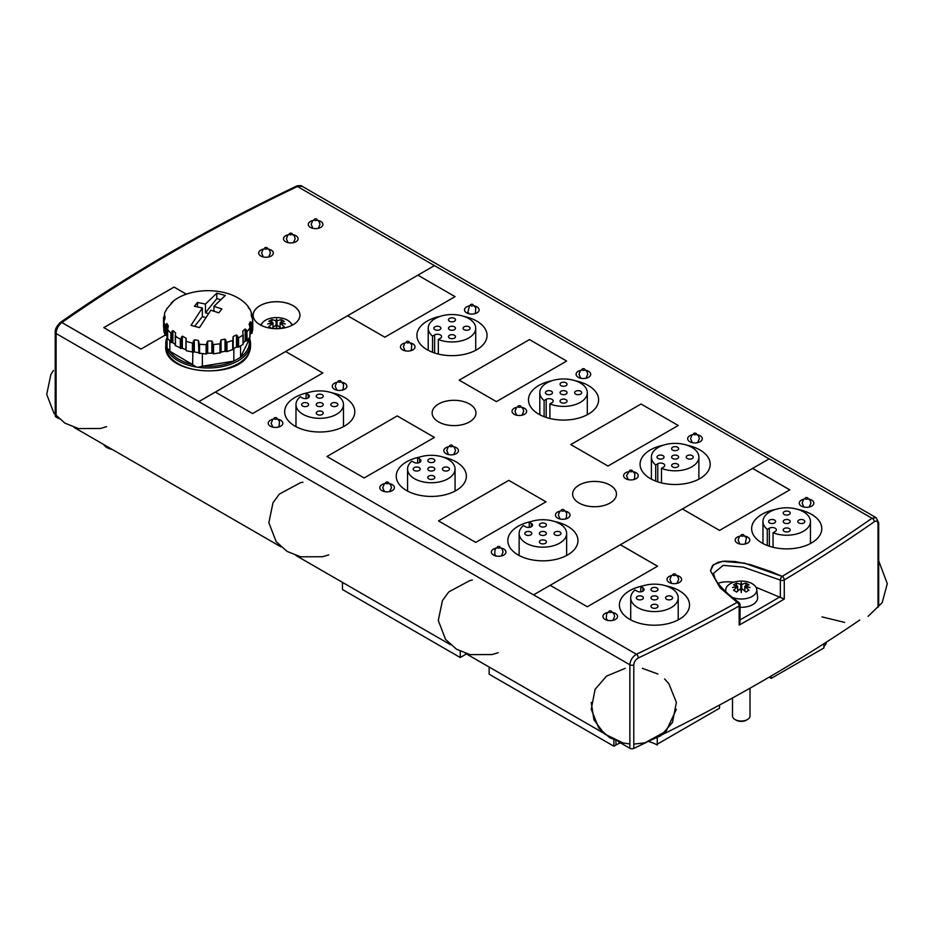<?xml version="1.0" encoding="UTF-8"?>
<svg xmlns="http://www.w3.org/2000/svg" width="934" height="934" viewBox="0 0 934 934"><rect width="100%" height="100%" fill="white"/><g stroke="black" fill="none" stroke-linecap="round" stroke-linejoin="round"><path stroke-width="1.4" d="M58.807 418.595L56.087 417.019A2.919 1.693 0 0 1 55.223 415.828L55.223 332.317A2.919 1.693 0 0 0 55.223 332.317A2.919 1.693 0 0 0 56.087 333.508C56.437 328.92 58.363 325.254 61.877 322.545A2.919 1.845 -125 0 0 60.208 322.534L60.208 322.534A2.919 1.845 -125 0 0 60.185 322.545C131.39 272.786 210.057 227.382 296.183 186.298A2.919 1.518 64.5 0 1 297.432 186.543M56.087 417.019L56.087 333.508L629.866 664.786A2.919 1.693 0 0 0 633.789 664.891C634.069 661.856 635.587 659.544 638.331 657.968A2.919 1.518 -115.5 0 0 636.463 654.279L533.594 594.83L636.463 654.279A1754.776 1013.11 0 0 0 737.124 602.395A1754.776 1013.11 180 0 1 636.463 654.232M618.331 741.631L629.866 748.297L629.866 664.786C630.275 660.221 632.481 656.719 636.463 654.279L61.877 322.545A1754.776 1013.11 180 0 1 297.432 186.496L769.102 458.863M710.541 570.347L712.595 565.514L718.269 562.233L724.457 561.147L734.801 561.497L750.457 564.65L770.772 571.503L782.167 576.395L744.281 563.132L722.554 561.334L713.413 564.731L710.529 570.849L719.927 587.626L737.124 602.348A1754.776 1013.11 180 0 1 636.463 654.279M643.152 585.816A35.072 20.244 0 0 0 619.405 604.975A35.072 20.244 180 0 1 642.744 585.945A35.072 20.244 0 0 0 619.405 604.999A35.072 20.244 0 0 0 629.668 619.289A35.072 20.244 0 0 0 667.892 623.679A35.072 20.244 0 0 0 689.537 604.975A35.072 20.244 0 0 0 665.79 585.816M666.187 585.945A35.072 20.244 180 0 1 689.537 604.999A35.072 20.244 0 0 0 666.187 585.945M554.609 521.522A35.072 20.244 180 0 1 577.959 540.599A35.072 20.244 180 0 1 556.302 559.303A35.072 20.244 180 0 1 518.09 554.924A35.072 20.244 180 0 1 507.827 540.599A35.072 20.244 180 0 1 531.166 521.522M443.031 457.1A35.072 20.244 180 0 1 466.37 476.188A35.072 20.244 180 0 1 444.724 494.892A35.072 20.244 180 0 1 406.512 490.502A35.072 20.244 180 0 1 396.238 476.188A35.072 20.244 180 0 1 419.588 457.1M331.453 392.677A35.072 20.244 180 0 1 354.792 411.766A35.072 20.244 180 0 1 333.146 430.469A35.072 20.244 180 0 1 294.934 426.079A35.072 20.244 180 0 1 284.66 411.766A35.072 20.244 180 0 1 308.01 392.677M463.696 316.334A35.072 20.244 180 0 1 487.034 335.411A35.072 20.244 180 0 1 465.389 354.114A35.072 20.244 180 0 1 427.177 349.725A35.072 20.244 180 0 1 416.903 335.411A35.072 20.244 180 0 1 440.253 316.334M575.274 380.757A35.072 20.244 180 0 1 598.612 399.834A35.072 20.244 180 0 1 576.967 418.537A35.072 20.244 180 0 1 538.755 414.147A35.072 20.244 180 0 1 528.481 399.834A35.072 20.244 180 0 1 551.831 380.757M686.852 445.168A35.072 20.244 180 0 1 710.202 464.256A35.072 20.244 180 0 1 688.556 482.96A35.072 20.244 180 0 1 650.333 478.57A35.072 20.244 180 0 1 640.07 464.256A35.072 20.244 180 0 1 663.409 445.168M775.395 509.462A35.072 20.244 0 0 0 751.648 528.621A35.072 20.244 180 0 1 774.986 509.59A35.072 20.244 0 0 0 751.648 528.644A35.072 20.244 0 0 0 761.911 542.946A35.072 20.244 0 0 0 800.134 547.336A35.072 20.244 0 0 0 821.78 528.621A35.072 20.244 0 0 0 798.033 509.462M798.43 509.59A35.072 20.244 180 0 1 821.78 528.644A35.072 20.244 0 0 0 798.43 509.59M533.594 594.83L550.126 585.291L587.311 606.761L657.571 566.202L620.374 544.732L550.161 585.314L620.374 544.779L657.524 566.226L620.374 544.732L657.524 566.226M438.536 520.915L508.796 480.356L545.993 501.827L475.733 542.397L438.536 520.915L508.796 480.356L545.993 501.827L475.733 542.397L438.536 520.915M326.958 456.504L397.219 415.934L434.403 437.416L364.155 477.974L326.958 456.504L397.219 415.934L434.403 437.416L364.155 477.974L326.958 456.504M215.38 392.082L285.641 351.523L322.825 372.993L252.577 413.552L215.38 392.082L285.641 351.523L322.825 372.993L252.577 413.552L215.38 392.082M103.837 327.636L174.051 287.1L103.837 327.636L174.051 287.1L186.391 294.222M347.623 315.727L417.883 275.168L455.068 296.638L384.82 337.197L347.623 315.727L417.883 275.168L455.068 296.638L384.82 337.197L347.623 315.727M459.201 380.15L529.461 339.591L566.646 361.061L496.398 401.62L459.201 380.15L529.461 339.591L566.646 361.061L496.398 401.62L459.201 380.15M570.779 444.572L641.039 404.013L678.236 425.484L607.976 466.043L570.779 444.572L641.039 404.013L678.236 425.484L607.976 466.043L570.779 444.572M620.374 544.732L682.369 508.937L719.554 530.419L789.814 489.86L752.617 468.378L682.404 508.972L752.617 468.424L789.767 489.883L752.617 468.378L789.767 489.883M610.042 503.029A21.914 12.656 180 0 1 586.155 505.773A21.914 12.656 180 0 1 572.635 494.074A21.914 12.656 180 0 1 594.549 481.419A21.914 12.656 180 0 1 616.463 494.074A21.914 12.656 180 0 1 610.042 503.029M469.533 421.899A21.914 12.656 180 0 1 445.646 424.643A21.914 12.656 180 0 1 432.127 412.956A21.914 12.656 180 0 1 454.041 400.301A21.914 12.656 180 0 1 475.955 412.956A21.914 12.656 180 0 1 469.533 421.899M253.161 315.225A23.373 13.496 180 0 1 276.546 301.752A23.373 13.496 180 0 1 299.919 315.225A23.373 13.496 0 0 0 276.546 301.752A23.373 13.496 0 0 0 253.161 315.225A23.373 13.496 0 0 0 260.014 324.752A23.373 13.496 0 0 0 285.489 327.671A23.373 13.496 0 0 0 299.919 315.202A23.373 13.496 0 0 0 276.546 301.705A23.373 13.496 0 0 0 253.161 315.202M739.938 536.128A7.309 4.215 0 0 0 735.186 540.074A7.309 4.215 180 0 1 739.868 536.186A7.309 4.215 0 0 0 736.296 537.891A7.309 4.215 0 0 0 735.186 540.097A7.309 4.215 0 0 0 737.323 543.063A7.309 4.215 0 0 0 745.285 543.973A7.309 4.215 0 0 0 749.804 540.074A7.309 4.215 0 0 0 745.122 536.186A7.309 4.215 180 0 1 749.804 540.097A7.309 4.215 0 0 0 745.04 536.128M625.745 478.687A7.309 4.215 180 0 1 623.608 475.71A7.309 4.215 180 0 1 628.29 471.775A7.309 4.215 0 0 0 623.608 475.71A7.309 4.215 0 0 0 628.547 479.691A7.309 4.215 0 0 0 636.684 478.29A7.309 4.215 0 0 0 638.214 475.71A7.309 4.215 180 0 1 633.707 479.597A7.309 4.215 180 0 1 625.745 478.687M633.544 471.775A7.309 4.215 180 0 1 638.214 475.71A7.309 4.215 0 0 0 633.544 471.775M514.167 414.264A7.309 4.215 180 0 1 512.03 411.287A7.309 4.215 180 0 1 516.7 407.352A7.309 4.215 0 0 0 513.723 408.578A7.309 4.215 0 0 0 512.03 411.287A7.309 4.215 0 0 0 519.327 415.502A7.309 4.215 0 0 0 526.636 411.287A7.309 4.215 180 0 1 522.129 415.186A7.309 4.215 180 0 1 514.167 414.264M521.954 407.352A7.309 4.215 180 0 1 526.636 411.287A7.309 4.215 0 0 0 521.954 407.352M402.589 349.853A7.309 4.215 180 0 1 400.452 346.864A7.309 4.215 180 0 1 405.123 342.93A7.309 4.215 0 0 0 400.452 346.864A7.309 4.215 0 0 0 409.652 350.939A7.309 4.215 0 0 0 415.058 346.864A7.309 4.215 180 0 1 410.551 350.764A7.309 4.215 180 0 1 402.589 349.853M410.376 342.93A7.309 4.215 180 0 1 415.058 346.864A7.309 4.215 0 0 0 410.376 342.93M308.29 224.44A7.309 4.215 180 0 1 312.972 220.529A7.309 4.215 0 0 0 308.29 224.44A7.309 4.215 0 0 1 312.972 220.529M318.225 220.529A7.309 4.215 180 0 1 322.907 224.44A7.309 4.215 0 0 0 318.225 220.529A7.309 4.215 0 0 1 322.907 224.44M263.376 249.168A7.309 4.215 0 0 0 258.695 253.079A7.309 4.215 180 0 1 263.376 249.168A7.309 4.215 0 0 0 258.695 253.079A7.309 4.215 0 0 0 260.843 256.033A7.309 4.215 0 0 0 268.805 256.943A7.309 4.215 0 0 0 273.312 253.056A7.309 4.215 0 0 0 268.63 249.168A7.309 4.215 180 0 1 273.312 253.079A7.309 4.215 0 0 0 268.63 249.168M607.695 612.471A7.309 4.215 0 0 0 602.944 616.428A7.309 4.215 180 0 1 607.625 612.541A7.309 4.215 0 0 0 602.944 616.452A7.309 4.215 0 0 0 605.08 619.405A7.309 4.215 0 0 0 613.043 620.328A7.309 4.215 0 0 0 617.561 616.428A7.309 4.215 0 0 0 612.879 612.541A7.309 4.215 180 0 1 617.561 616.452A7.309 4.215 0 0 0 612.797 612.471M493.502 555.041A7.309 4.215 180 0 1 491.366 552.052A7.309 4.215 180 0 1 496.047 548.118A7.309 4.215 0 0 0 493.117 549.32A7.309 4.215 0 0 0 491.366 552.052A7.309 4.215 0 0 0 498.674 556.279A7.309 4.215 0 0 0 505.971 552.052A7.309 4.215 180 0 1 501.465 555.952A7.309 4.215 180 0 1 493.502 555.041M501.301 548.118A7.309 4.215 180 0 1 505.971 552.052A7.309 4.215 0 0 0 501.301 548.118M381.924 490.619A7.309 4.215 180 0 1 379.788 487.641A7.309 4.215 180 0 1 384.458 483.695A7.309 4.215 0 0 0 380.593 485.715A7.309 4.215 0 0 0 379.788 487.641A7.309 4.215 0 0 0 387.085 491.856A7.309 4.215 0 0 0 394.393 487.641A7.309 4.215 180 0 1 389.887 491.529A7.309 4.215 180 0 1 381.924 490.619M389.712 483.695A7.309 4.215 180 0 1 394.393 487.641A7.309 4.215 0 0 0 389.712 483.695M270.346 426.196A7.309 4.215 180 0 1 268.21 423.219A7.309 4.215 180 0 1 272.88 419.284A7.309 4.215 0 0 0 268.21 423.219A7.309 4.215 0 0 0 271.677 426.803A7.309 4.215 0 0 0 279.068 426.896A7.309 4.215 0 0 0 282.815 423.219A7.309 4.215 180 0 1 278.309 427.107A7.309 4.215 180 0 1 270.346 426.196M278.134 419.284A7.309 4.215 180 0 1 282.815 423.219A7.309 4.215 0 0 0 278.134 419.284M466.638 312.867A7.309 4.215 180 0 1 464.502 309.89A7.309 4.215 180 0 1 469.183 305.943A7.309 4.215 0 0 0 464.502 309.89A7.309 4.215 0 0 0 469.358 313.859A7.309 4.215 0 0 0 477.461 312.551A7.309 4.215 0 0 0 479.119 309.89A7.309 4.215 180 0 1 474.6 313.777A7.309 4.215 180 0 1 466.638 312.867M474.437 305.943A7.309 4.215 180 0 1 479.119 309.89A7.309 4.215 0 0 0 474.437 305.943M578.228 377.289A7.309 4.215 180 0 1 576.08 374.3A7.309 4.215 180 0 1 580.761 370.366A7.309 4.215 0 0 0 576.08 374.3A7.309 4.215 0 0 0 578.228 377.289A7.309 4.215 0 0 0 586.178 378.2A7.309 4.215 0 0 0 590.697 374.3A7.309 4.215 180 0 1 586.178 378.2A7.309 4.215 180 0 1 578.228 377.289M586.015 370.366A7.309 4.215 180 0 1 590.697 374.3A7.309 4.215 0 0 0 586.015 370.366M689.806 441.712A7.309 4.215 180 0 1 687.658 438.723A7.309 4.215 180 0 1 692.339 434.789A7.309 4.215 0 0 0 687.658 438.723A7.309 4.215 0 0 0 689.806 441.712A7.309 4.215 0 0 0 697.768 442.623A7.309 4.215 0 0 0 702.275 438.723A7.309 4.215 180 0 1 697.768 442.623A7.309 4.215 180 0 1 689.806 441.712M697.593 434.789A7.309 4.215 180 0 1 702.275 438.723A7.309 4.215 0 0 0 697.593 434.789M799.247 503.122A7.309 4.215 180 0 1 803.917 499.211A7.309 4.215 0 0 0 799.247 503.122A7.309 4.215 0 0 1 803.917 499.211M809.171 499.211A7.309 4.215 180 0 1 813.853 503.122A7.309 4.215 0 0 0 809.171 499.211A7.309 4.215 0 0 1 813.853 503.122M288.174 234.843A7.309 4.215 0 0 0 283.492 238.754A7.309 4.215 180 0 1 288.174 234.843A7.309 4.215 0 0 0 283.492 238.754A7.309 4.215 0 0 0 285.641 241.719A7.309 4.215 0 0 0 293.591 242.63A7.309 4.215 0 0 0 298.109 238.73A7.309 4.215 0 0 0 293.428 234.843A7.309 4.215 180 0 1 298.109 238.754A7.309 4.215 0 0 0 293.428 234.843M334.395 389.221A7.309 4.215 180 0 1 332.259 386.232A7.309 4.215 180 0 1 336.941 382.298A7.309 4.215 0 0 0 332.259 386.232A7.309 4.215 0 0 0 336.147 389.957A7.309 4.215 0 0 0 343.665 389.723A7.309 4.215 0 0 0 346.876 386.232A7.309 4.215 180 0 1 342.358 390.132A7.309 4.215 180 0 1 334.395 389.221M342.194 382.298A7.309 4.215 180 0 1 346.876 386.232A7.309 4.215 0 0 0 342.194 382.298M445.985 453.632A7.309 4.215 180 0 1 443.837 450.655A7.309 4.215 180 0 1 448.518 446.721A7.309 4.215 0 0 0 443.837 450.655A7.309 4.215 0 0 0 449.301 454.73A7.309 4.215 0 0 0 458.454 450.655A7.309 4.215 180 0 1 453.936 454.554A7.309 4.215 180 0 1 445.985 453.632M453.772 446.721A7.309 4.215 180 0 1 458.454 450.655A7.309 4.215 0 0 0 453.772 446.721M557.563 518.055A7.309 4.215 180 0 1 555.415 515.078A7.309 4.215 180 0 1 560.096 511.143A7.309 4.215 0 0 0 555.415 515.078A7.309 4.215 0 0 0 564.603 519.152A7.309 4.215 0 0 0 570.032 515.078A7.309 4.215 180 0 1 565.525 518.965A7.309 4.215 180 0 1 557.563 518.055M565.35 511.143A7.309 4.215 180 0 1 570.032 515.078A7.309 4.215 0 0 0 565.35 511.143M667.004 579.465A7.309 4.215 180 0 1 671.674 575.554A7.309 4.215 0 0 0 667.004 579.465A7.309 4.215 0 0 1 671.674 575.554M676.928 575.554A7.309 4.215 180 0 1 681.61 579.465A7.309 4.215 0 0 0 676.928 575.554A7.309 4.215 0 0 1 681.61 579.465M629.866 748.297A2.919 1.693 0 0 0 633.789 748.403A1757.695 1014.791 0 0 0 645.884 742.623M662.486 734.521A1757.695 1014.791 0 0 0 859.759 620.048M878.018 607.404L878.018 523.892C877.785 521.149 876.547 520.425 874.282 521.744A2.919 1.845 55 0 0 872.029 518.277A1754.776 1013.11 180 0 1 782.167 576.348L744.258 563.074L722.519 561.287L713.401 564.708L710.529 570.826M297.479 186.52L302.102 186.275L876.127 517.681L872.029 518.23A1754.776 1013.11 180 0 1 782.167 576.395L782.167 576.348M874.282 521.744A1757.695 1014.791 0 0 1 784.268 579.956A2.919 1.716 -120.9 0 0 782.167 576.395A2.919 1.483 114.7 0 0 780.345 580.107A2.919 1.693 -0 0 0 784.268 579.956L784.268 599.044L756.015 587.276M638.331 657.968A1757.695 1014.791 0 0 0 739.156 606.003A2.919 1.693 0 0 0 740.055 604.788L740.055 622.161L739.156 625.079A1757.695 1014.791 0 0 0 784.268 599.044M733.809 582.197C726.885 581.427 721.643 581.835 718.071 583.4M73.856 427.282L280.936 546.834M295.985 555.532L450.375 644.658M465.424 653.345L603.282 732.945M103.674 444.502A13.146 7.589 0 0 0 112.197 449.417M823.905 646.503A16.076 9.282 0 0 0 826.508 642.032M460.24 651.255L460.24 657.513L342.463 589.517L342.463 582.361M613.871 739.88L613.871 746.219L489.159 674.22L489.159 667.063M649.083 741.701A29.223 16.87 0 0 1 657.267 745.028L657.267 738.07M719.554 705.018L719.554 708.217L657.267 744.176M823.905 643.701L823.905 647.974L771.215 678.388L769.126 677.185M771.215 678.388L771.215 675.971M620.491 742.88A29.223 16.87 0 0 0 615.938 745.028L613.871 746.219M466.44 653.94L460.24 657.513M293.031 324.775A23.373 13.496 0 0 0 291.396 323.911M261.695 323.911A23.373 13.496 0 0 0 260.049 324.775M773.06 532.73L775.138 531.539A4.086 2.358 0 0 0 776.341 529.87A4.086 2.358 0 0 0 773.807 527.687A4.086 2.358 0 0 0 769.359 528.2L767.281 529.391A23.747 13.706 180 0 1 762.961 521.511A23.747 13.706 180 0 1 786.708 507.804A23.747 13.706 180 0 1 810.455 521.511A23.747 13.706 180 0 1 797.659 533.676A23.747 13.706 180 0 1 773.06 532.73L773.06 547.277M767.281 545.479L767.281 529.391M784.221 514.517A3.502 2.02 0 0 0 788.051 514.949A3.502 2.02 0 0 0 790.211 513.081A3.502 2.02 0 0 0 786.708 511.061A3.502 2.02 0 0 0 783.194 513.081A3.502 2.02 0 0 0 784.221 514.517M798.839 522.947A3.502 2.02 0 0 0 802.668 523.39A3.502 2.02 0 0 0 804.828 521.511A3.502 2.02 0 0 0 801.325 519.491A3.502 2.02 0 0 0 797.811 521.511A3.502 2.02 0 0 0 798.839 522.947M784.233 531.388A3.502 2.02 0 0 0 788.051 531.82A3.502 2.02 0 0 0 790.211 529.952A3.502 2.02 0 0 0 786.708 527.932A3.502 2.02 0 0 0 783.206 529.952A3.502 2.02 0 0 0 784.233 531.388M784.233 522.947A3.502 2.02 0 0 0 788.051 523.39A3.502 2.02 0 0 0 790.222 521.511A3.502 2.02 0 0 0 786.708 519.491A3.502 2.02 0 0 0 783.206 521.511A3.502 2.02 0 0 0 784.233 522.947M769.616 522.947A3.502 2.02 0 0 0 773.445 523.379A3.502 2.02 0 0 0 775.605 521.511A3.502 2.02 0 0 0 772.103 519.491A3.502 2.02 0 0 0 768.589 521.511A3.502 2.02 0 0 0 769.616 522.947M635.038 589.984L637.116 591.187A4.086 2.358 0 0 0 641.565 591.701A4.086 2.358 0 0 0 644.098 589.517A4.086 2.358 0 0 0 642.896 587.848L640.817 586.645A23.747 13.706 180 0 1 665.417 585.7A23.747 13.706 180 0 1 678.212 597.865A23.747 13.706 180 0 1 654.465 611.572A23.747 13.706 180 0 1 630.719 597.865A23.747 13.706 180 0 1 635.038 589.984M640.817 591.829L640.817 586.645M666.596 596.429A3.502 2.02 0 0 0 665.568 597.865A3.502 2.02 0 0 0 669.083 599.885A3.502 2.02 0 0 0 672.585 597.865A3.502 2.02 0 0 0 670.425 595.997A3.502 2.02 0 0 0 666.596 596.429M651.99 604.87A3.502 2.02 0 0 0 650.963 606.306A3.502 2.02 0 0 0 654.465 608.326A3.502 2.02 0 0 0 657.98 606.306A3.502 2.02 0 0 0 655.808 604.426A3.502 2.02 0 0 0 651.99 604.87M637.373 596.429A3.502 2.02 0 0 0 636.346 597.865A3.502 2.02 0 0 0 639.86 599.885A3.502 2.02 0 0 0 643.363 597.865A3.502 2.02 0 0 0 641.203 595.997A3.502 2.02 0 0 0 637.373 596.429M651.99 596.429A3.502 2.02 0 0 0 650.963 597.865A3.502 2.02 0 0 0 654.465 599.885A3.502 2.02 0 0 0 657.98 597.865A3.502 2.02 0 0 0 655.808 595.997A3.502 2.02 0 0 0 651.99 596.429M651.99 588A3.502 2.02 0 0 0 650.963 589.436A3.502 2.02 0 0 0 654.477 591.456A3.502 2.02 0 0 0 657.98 589.436A3.502 2.02 0 0 0 655.82 587.556A3.502 2.02 0 0 0 651.99 588M661.482 468.319L663.56 467.117A4.086 2.358 0 0 0 664.763 465.447A4.086 2.358 0 0 0 662.229 463.264A4.086 2.358 0 0 0 657.769 463.778L655.703 464.98A23.747 13.706 180 0 1 651.383 457.1A23.747 13.706 180 0 1 675.13 443.381A23.747 13.706 180 0 1 698.877 457.1A23.747 13.706 180 0 1 686.081 469.265A23.747 13.706 180 0 1 661.482 468.319L661.482 482.901M655.703 481.103L655.703 464.98M672.643 450.095A3.502 2.02 0 0 0 676.473 450.527A3.502 2.02 0 0 0 678.633 448.659A3.502 2.02 0 0 0 675.13 446.639A3.502 2.02 0 0 0 671.616 448.659A3.502 2.02 0 0 0 672.643 450.095M687.261 458.524A3.502 2.02 0 0 0 691.09 458.968A3.502 2.02 0 0 0 693.25 457.1A3.502 2.02 0 0 0 689.747 455.068A3.502 2.02 0 0 0 686.233 457.1A3.502 2.02 0 0 0 687.261 458.524M672.655 466.965A3.502 2.02 0 0 0 676.473 467.397A3.502 2.02 0 0 0 678.633 465.529A3.502 2.02 0 0 0 675.13 463.509A3.502 2.02 0 0 0 671.628 465.529A3.502 2.02 0 0 0 672.655 466.965M672.655 458.524A3.502 2.02 0 0 0 676.473 458.968A3.502 2.02 0 0 0 678.633 457.1A3.502 2.02 0 0 0 675.13 455.068A3.502 2.02 0 0 0 671.628 457.1A3.502 2.02 0 0 0 672.655 458.524M658.038 458.524A3.502 2.02 0 0 0 661.867 458.968A3.502 2.02 0 0 0 664.027 457.088A3.502 2.02 0 0 0 660.525 455.068A3.502 2.02 0 0 0 657.011 457.088A3.502 2.02 0 0 0 658.038 458.524M523.46 525.562L525.527 526.764A4.086 2.358 0 0 0 529.987 527.278A4.086 2.358 0 0 0 532.52 525.095A4.086 2.358 0 0 0 531.318 523.425L529.239 522.223A23.747 13.706 180 0 1 553.839 521.277A23.747 13.706 180 0 1 566.634 533.442A23.747 13.706 180 0 1 542.888 547.161A23.747 13.706 180 0 1 519.141 533.442A23.747 13.706 180 0 1 523.46 525.562M529.239 527.406L529.239 522.223M555.018 532.006A3.502 2.02 0 0 0 553.99 533.442A3.502 2.02 0 0 0 557.505 535.462A3.502 2.02 0 0 0 561.007 533.442A3.502 2.02 0 0 0 558.847 531.574A3.502 2.02 0 0 0 555.018 532.006M540.412 540.447A3.502 2.02 0 0 0 539.385 541.883A3.502 2.02 0 0 0 542.888 543.903A3.502 2.02 0 0 0 546.402 541.883A3.502 2.02 0 0 0 544.23 540.015A3.502 2.02 0 0 0 540.412 540.447M525.795 532.018A3.502 2.02 0 0 0 524.768 533.442A3.502 2.02 0 0 0 528.282 535.474A3.502 2.02 0 0 0 531.785 533.442A3.502 2.02 0 0 0 529.625 531.574A3.502 2.02 0 0 0 525.795 532.018M540.412 532.018A3.502 2.02 0 0 0 539.385 533.442A3.502 2.02 0 0 0 542.888 535.474A3.502 2.02 0 0 0 546.39 533.442A3.502 2.02 0 0 0 544.23 531.574A3.502 2.02 0 0 0 540.412 532.018M540.412 523.577A3.502 2.02 0 0 0 539.385 525.013A3.502 2.02 0 0 0 542.899 527.033A3.502 2.02 0 0 0 546.402 525.013A3.502 2.02 0 0 0 544.242 523.145A3.502 2.02 0 0 0 540.412 523.577M549.904 403.897L551.982 402.694A4.086 2.358 0 0 0 553.173 401.025A4.086 2.358 0 0 0 550.651 398.841A4.086 2.358 0 0 0 546.192 399.355L544.113 400.558A23.747 13.706 180 0 1 539.805 392.677A23.747 13.706 180 0 1 563.552 378.971A23.747 13.706 180 0 1 587.299 392.677A23.747 13.706 180 0 1 574.503 404.842A23.747 13.706 180 0 1 549.904 403.897L549.904 418.479M544.113 416.681L544.113 400.558M561.065 385.672A3.502 2.02 0 0 0 564.883 386.116A3.502 2.02 0 0 0 567.055 384.236A3.502 2.02 0 0 0 563.541 382.216A3.502 2.02 0 0 0 560.038 384.236A3.502 2.02 0 0 0 561.065 385.672M575.683 394.101A3.502 2.02 0 0 0 579.5 394.545A3.502 2.02 0 0 0 581.672 392.677A3.502 2.02 0 0 0 578.158 390.646A3.502 2.02 0 0 0 574.655 392.677A3.502 2.02 0 0 0 575.683 394.101M561.065 402.542A3.502 2.02 0 0 0 564.895 402.986A3.502 2.02 0 0 0 567.055 401.106A3.502 2.02 0 0 0 563.552 399.087A3.502 2.02 0 0 0 560.038 401.106A3.502 2.02 0 0 0 561.065 402.542M561.077 394.101A3.502 2.02 0 0 0 564.895 394.545A3.502 2.02 0 0 0 567.055 392.677A3.502 2.02 0 0 0 563.552 390.646A3.502 2.02 0 0 0 560.05 392.677A3.502 2.02 0 0 0 561.077 394.101M546.46 394.101A3.502 2.02 0 0 0 550.278 394.545A3.502 2.02 0 0 0 552.449 392.677A3.502 2.02 0 0 0 548.935 390.646A3.502 2.02 0 0 0 545.433 392.677A3.502 2.02 0 0 0 546.46 394.101M411.871 461.151L413.949 462.342A4.086 2.358 0 0 0 418.409 462.855A4.086 2.358 0 0 0 420.93 460.672A4.086 2.358 0 0 0 419.74 459.003L417.661 457.812A23.747 13.706 180 0 1 442.261 456.866A23.747 13.706 180 0 1 455.056 469.02A23.747 13.706 180 0 1 431.31 482.738A23.747 13.706 180 0 1 407.563 469.02A23.747 13.706 180 0 1 411.871 461.151M417.661 462.984L417.661 457.812M443.44 467.595A3.502 2.02 0 0 0 442.412 469.02A3.502 2.02 0 0 0 445.915 471.051A3.502 2.02 0 0 0 449.429 469.02A3.502 2.02 0 0 0 447.258 467.152A3.502 2.02 0 0 0 443.44 467.595M428.834 476.025A3.502 2.02 0 0 0 427.807 477.461A3.502 2.02 0 0 0 431.31 479.481A3.502 2.02 0 0 0 434.812 477.461A3.502 2.02 0 0 0 432.652 475.593A3.502 2.02 0 0 0 428.834 476.025M414.217 467.595A3.502 2.02 0 0 0 413.19 469.02A3.502 2.02 0 0 0 416.692 471.051A3.502 2.02 0 0 0 420.207 469.02A3.502 2.02 0 0 0 418.035 467.152A3.502 2.02 0 0 0 414.217 467.595M428.834 467.595A3.502 2.02 0 0 0 427.807 469.02A3.502 2.02 0 0 0 431.31 471.051A3.502 2.02 0 0 0 434.812 469.02A3.502 2.02 0 0 0 432.652 467.152A3.502 2.02 0 0 0 428.834 467.595M428.834 459.154A3.502 2.02 0 0 0 427.807 460.59A3.502 2.02 0 0 0 431.31 462.61A3.502 2.02 0 0 0 434.824 460.59A3.502 2.02 0 0 0 432.652 458.722A3.502 2.02 0 0 0 428.834 459.154M438.326 339.474L440.404 338.271A4.086 2.358 0 0 0 441.595 336.602A4.086 2.358 0 0 0 439.073 334.43A4.086 2.358 0 0 0 434.614 334.932L432.535 336.135A23.747 13.706 180 0 1 428.227 328.254A23.747 13.706 180 0 1 451.974 314.548A23.747 13.706 180 0 1 475.721 328.254A23.747 13.706 180 0 1 462.925 340.42A23.747 13.706 180 0 1 438.326 339.474L438.326 354.068M432.535 352.27L432.535 336.135M449.488 321.249A3.502 2.02 0 0 0 453.305 321.693A3.502 2.02 0 0 0 455.477 319.825A3.502 2.02 0 0 0 451.963 317.793A3.502 2.02 0 0 0 448.46 319.825A3.502 2.02 0 0 0 449.488 321.249M464.105 329.69A3.502 2.02 0 0 0 467.922 330.122A3.502 2.02 0 0 0 470.094 328.254A3.502 2.02 0 0 0 466.58 326.235A3.502 2.02 0 0 0 463.077 328.254A3.502 2.02 0 0 0 464.105 329.69M449.488 338.12A3.502 2.02 0 0 0 453.317 338.563A3.502 2.02 0 0 0 455.477 336.695A3.502 2.02 0 0 0 451.974 334.664A3.502 2.02 0 0 0 448.46 336.695A3.502 2.02 0 0 0 449.488 338.12M449.488 329.69A3.502 2.02 0 0 0 453.317 330.122A3.502 2.02 0 0 0 455.477 328.254A3.502 2.02 0 0 0 451.974 326.235A3.502 2.02 0 0 0 448.46 328.254A3.502 2.02 0 0 0 449.488 329.69M434.882 329.679A3.502 2.02 0 0 0 438.7 330.122A3.502 2.02 0 0 0 440.871 328.254A3.502 2.02 0 0 0 437.357 326.223A3.502 2.02 0 0 0 433.855 328.254A3.502 2.02 0 0 0 434.882 329.679M300.293 396.728L302.371 397.919A4.086 2.358 0 0 0 306.831 398.433A4.086 2.358 0 0 0 309.352 396.249A4.086 2.358 0 0 0 308.162 394.58L306.083 393.389A23.747 13.706 180 0 1 330.683 392.443A23.747 13.706 180 0 1 343.478 404.609A23.747 13.706 180 0 1 319.732 418.315A23.747 13.706 180 0 1 295.985 404.609A23.747 13.706 180 0 1 300.293 396.728M306.083 398.573L306.083 393.389M331.862 403.173A3.502 2.02 0 0 0 330.834 404.597A3.502 2.02 0 0 0 334.337 406.629A3.502 2.02 0 0 0 337.851 404.597A3.502 2.02 0 0 0 335.68 402.729A3.502 2.02 0 0 0 331.862 403.173M317.256 411.614A3.502 2.02 0 0 0 316.229 413.038A3.502 2.02 0 0 0 319.732 415.07A3.502 2.02 0 0 0 323.234 413.038A3.502 2.02 0 0 0 321.074 411.17A3.502 2.02 0 0 0 317.256 411.614M302.639 403.173A3.502 2.02 0 0 0 301.612 404.609A3.502 2.02 0 0 0 305.114 406.629A3.502 2.02 0 0 0 308.629 404.609A3.502 2.02 0 0 0 306.457 402.729A3.502 2.02 0 0 0 302.639 403.173M317.245 403.173A3.502 2.02 0 0 0 316.217 404.609A3.502 2.02 0 0 0 319.732 406.629A3.502 2.02 0 0 0 323.234 404.609A3.502 2.02 0 0 0 321.074 402.729A3.502 2.02 0 0 0 317.245 403.173M317.256 394.743A3.502 2.02 0 0 0 316.229 396.168A3.502 2.02 0 0 0 319.732 398.199A3.502 2.02 0 0 0 323.246 396.168A3.502 2.02 0 0 0 321.074 394.3A3.502 2.02 0 0 0 317.256 394.743M750.014 688.183L750.014 715.969A8.768 5.067 180 0 1 747.457 719.554L746.418 720.149L747.457 719.554A8.768 5.067 180 0 1 735.058 719.554A8.768 5.067 180 0 1 732.489 715.969L732.489 697.967M735.058 719.554L736.085 720.149A7.309 4.215 0 0 0 746.418 720.149M740.055 607.287A16.368 9.445 0 0 0 752.827 604.543A16.368 9.445 0 0 0 757.591 597.281L756.75 589.506A15.528 8.966 0 0 0 746.745 581.672A15.528 8.966 0 0 0 730.271 583.727A15.528 8.966 0 0 0 725.753 589.506A15.528 8.966 0 0 0 726.127 592.098M732.221 597.351A15.528 8.966 0 0 0 752.232 596.394A15.528 8.966 0 0 0 756.75 589.506M744.807 591.059L744.807 586.33A29.211 23.759 8.6 0 1 750.014 587.509A29.211 23.759 171.4 0 0 744.807 586.856A29.141 16.824 60 0 1 748.998 590.265A27.88 16.1 120 0 0 747.457 591.094A27.88 16.1 120 0 0 745.904 592.051A29.141 16.824 -120 0 0 741.713 588.642A29.211 2.078 92.9 0 0 741.257 592.576A29.211 2.078 -92.9 0 0 740.802 588.642A29.141 16.824 120 0 0 736.599 592.051A27.88 16.1 -120 0 0 733.505 590.265A29.141 16.824 -60 0 1 737.697 586.856A29.211 23.759 -171.4 0 0 732.489 587.509A29.211 23.759 -8.6 0 1 737.697 586.33A29.141 16.824 -120 0 0 733.505 584.894A27.88 16.1 -60 0 1 735.058 583.937A27.88 16.1 -60 0 1 736.599 583.108A29.141 16.824 60 0 1 740.802 584.544A29.211 2.078 -87.1 0 1 741.257 582.454A29.211 2.078 87.1 0 1 741.713 584.544L741.713 588.642M737.697 591.059L737.697 586.33M740.802 588.642L740.802 584.544M740.825 588.91L741.257 582.454M741.643 589.167L740.86 589.167M741.257 586.12L741.678 588.91M741.713 584.544A29.141 16.824 -60 0 1 745.904 583.108A27.88 16.1 60 0 1 748.998 584.894A29.141 16.824 120 0 0 744.807 586.33M736.599 583.108L736.599 585.851M737.697 589.261L738.479 590.405M741.257 589.401L741.257 592.576M744.807 589.272L744.036 590.405M745.904 583.108L745.904 585.851M291.933 325.359A15.528 8.966 0 0 0 281.531 318.05A15.528 8.966 0 0 0 265.56 320.199A15.528 8.966 0 0 0 261.146 325.359M280.095 327.542L280.095 322.802A29.211 23.759 8.6 0 1 285.314 323.981A29.211 23.759 171.4 0 0 280.095 323.327A29.141 16.824 60 0 1 284.286 326.737A27.88 16.1 120 0 0 282.745 327.565A27.88 16.1 120 0 0 281.379 328.406M281.099 328.441A29.141 16.824 -120 0 0 277.001 325.125A29.211 2.078 92.9 0 0 276.581 328.698M276.931 325.651L276.546 328.698A29.211 2.078 -92.9 0 0 276.09 325.125A29.141 16.824 120 0 0 271.992 328.441M271.712 328.406A27.88 16.1 -120 0 0 268.794 326.737A29.141 16.824 -60 0 1 272.985 323.327A29.211 23.759 -171.4 0 0 267.778 323.981A29.211 23.759 -8.6 0 1 272.985 322.802A29.141 16.824 -120 0 0 268.794 321.378A27.88 16.1 -60 0 1 270.346 320.409A27.88 16.1 -60 0 1 271.899 319.58A29.141 16.824 60 0 1 276.09 321.016A29.211 2.078 -87.1 0 1 276.546 318.926A29.211 2.078 87.1 0 1 277.001 321.016L277.001 325.125M272.985 327.542L272.985 322.802M276.09 325.125L276.09 321.016M276.125 325.382L276.546 318.926M276.546 322.604L276.966 325.382M277.001 321.016A29.141 16.824 -60 0 1 281.192 319.58A27.88 16.1 60 0 1 284.286 321.378A29.141 16.824 120 0 0 280.095 322.802M271.899 319.58L271.899 322.335M272.985 325.733L273.767 326.877M280.095 325.744L279.324 326.877M281.192 319.58L281.192 322.335M805.517 498.966A1.459 0.841 180 0 1 806.17 497.553A1.459 0.841 180 0 1 807.957 498.593A1.459 0.841 180 0 1 805.517 498.966M741.257 534.913A1.459 0.841 180 0 1 743.779 534.96A1.459 0.841 180 0 1 742.448 536.198A1.459 0.841 180 0 1 741.257 534.913M673.274 575.321A1.459 0.841 180 0 1 673.928 573.908A1.459 0.841 180 0 1 675.714 574.935A1.459 0.841 180 0 1 673.274 575.321M610.801 612.482A1.459 0.841 180 0 1 608.805 611.583A1.459 0.841 180 0 1 611.151 611.034A1.459 0.841 180 0 1 610.801 612.482M693.939 434.543A1.459 0.841 180 0 1 694.592 433.142A1.459 0.841 180 0 1 696.379 434.17A1.459 0.841 180 0 1 693.939 434.543M632.061 471.448A1.459 0.841 180 0 1 629.563 471.25A1.459 0.841 180 0 1 631.115 470.094A1.459 0.841 180 0 1 632.061 471.448M563.097 511.12A1.459 0.841 180 0 1 561.311 510.081A1.459 0.841 180 0 1 563.762 509.707A1.459 0.841 180 0 1 563.097 511.12M497.565 546.74A1.459 0.841 180 0 1 500.052 546.997A1.459 0.841 180 0 1 498.406 548.118A1.459 0.841 180 0 1 497.565 546.74M582.361 370.133A1.459 0.841 180 0 1 583.014 368.72A1.459 0.841 180 0 1 584.801 369.747A1.459 0.841 180 0 1 582.361 370.133M518.207 405.975A1.459 0.841 180 0 1 520.705 406.22A1.459 0.841 180 0 1 519.082 407.341A1.459 0.841 180 0 1 518.207 405.975M450.772 446.697A1.459 0.841 180 0 1 450.106 445.284A1.459 0.841 180 0 1 452.558 445.658A1.459 0.841 180 0 1 450.772 446.697M385.789 482.481A1.459 0.841 180 0 1 388.322 482.411A1.459 0.841 180 0 1 387.166 483.707A1.459 0.841 180 0 1 385.789 482.481M472.943 305.651A1.459 0.841 180 0 1 470.444 305.406A1.459 0.841 180 0 1 472.044 304.274A1.459 0.841 180 0 1 472.943 305.651M408.135 342.906A1.459 0.841 180 0 1 406.337 341.879A1.459 0.841 180 0 1 408.788 341.494A1.459 0.841 180 0 1 408.135 342.906M340.385 382.158A1.459 0.841 180 0 1 338.108 381.527A1.459 0.841 180 0 1 340.198 380.698A1.459 0.841 180 0 1 340.385 382.158M274.748 419.168A1.459 0.841 180 0 1 274.818 417.696A1.459 0.841 180 0 1 276.966 418.467A1.459 0.841 180 0 1 274.748 419.168M314.56 220.296A1.459 0.841 180 0 1 315.213 218.883A1.459 0.841 180 0 1 317.011 219.91A1.459 0.841 180 0 1 314.56 220.296M289.762 234.609A1.459 0.841 180 0 1 290.427 233.196A1.459 0.841 180 0 1 292.214 234.224A1.459 0.841 180 0 1 289.762 234.609M264.976 248.923A1.459 0.841 180 0 1 265.63 247.51A1.459 0.841 180 0 1 267.416 248.549A1.459 0.841 180 0 1 264.976 248.923M198.849 401.62L434.403 265.63L198.849 401.573L61.877 322.499L198.849 401.573M186.45 294.21L174.051 287.053L103.802 327.612L140.999 349.082L165.131 335.154M298.109 238.73A7.309 4.215 0 0 0 293.358 234.784M288.244 234.784A7.309 4.215 0 0 0 283.492 238.73M273.312 253.056A7.309 4.215 0 0 0 268.56 249.098M263.458 249.098A7.309 4.215 0 0 0 258.695 253.056M313.042 220.471A7.309 4.215 0 0 0 308.29 224.417A7.309 4.215 0 0 0 310.427 227.406A7.309 4.215 0 0 0 318.389 228.316A7.309 4.215 0 0 0 322.907 224.417A7.309 4.215 0 0 0 318.144 220.471M749.804 540.097A7.309 4.215 0 0 0 745.122 536.186M739.868 536.186A7.309 4.215 0 0 0 735.186 540.097M617.561 616.452A7.309 4.215 0 0 0 612.879 612.541M607.625 612.541A7.309 4.215 0 0 0 602.944 616.452M803.999 499.141A7.309 4.215 0 0 0 799.247 503.099A7.309 4.215 0 0 0 801.384 506.076A7.309 4.215 0 0 0 809.346 506.999A7.309 4.215 0 0 0 813.853 503.099A7.309 4.215 0 0 0 809.101 499.141M671.756 575.496A7.309 4.215 0 0 0 667.004 579.442A7.309 4.215 0 0 0 669.141 582.431A7.309 4.215 0 0 0 677.103 583.341A7.309 4.215 0 0 0 681.61 579.442A7.309 4.215 0 0 0 676.858 575.496M782.167 576.395A1754.776 1013.11 0 0 0 872.029 518.277L769.149 458.839L752.617 468.378M213.944 311.162L213.944 306.34L221.895 308.956L218.801 312.82L210.839 310.205L199.502 327.612L191.015 325.347L202.363 307.928L194.4 306.294L197.494 302.441L197.494 306.877M205.608 317.513L202.363 316.638L202.363 307.928M197.494 302.441L205.457 304.075L205.457 312.785L208.34 313.555M205.457 304.075L216.805 293.194L225.281 295.459L213.944 306.34M220.237 299.557L216.805 298.635L205.457 312.785M202.363 316.638L194.669 326.235M216.805 293.194L216.805 298.635M167.174 308.127L166.369 309.644M166.789 308.815L173.444 301.203M166.31 310.135L166.719 308.944M248.175 306.539C243.739 300.958 237.399 296.767 229.145 293.953C205.982 286.469 181.301 292.832 171.482 302.861L171.097 303.235M247.989 306.399L248.724 308.348M250.429 310.053L247.977 306.375M251.818 317.315L251.293 314.116L252.367 315.552L250.265 309.796M252.308 318.144L251.398 316.439M251.398 316.404L251.234 313.952M250.265 321.845L251.771 324.145A44.54 25.72 180 0 0 252.203 322.72A44.54 25.72 0 0 0 252.495 321.331A44.54 25.72 180 0 0 252.659 319.883L252.063 317.712M249.086 324.273L250.277 321.751L250.277 333.893L251.083 333.566L251.083 322.265M246.156 329.714L246.856 331.675A44.54 25.72 180 0 0 248.035 330.402A44.54 25.72 0 0 0 249.063 329.118A44.54 25.72 180 0 0 249.985 327.776L249.226 324.016M246.202 340.992L246.132 329.667L246.202 340.992L247.171 340.782L246.856 331.675M242.852 332.165L242.852 331.01L245.198 328.99L246.354 330.262M242.933 332.422L243.027 343.77M243.225 344.062L243.214 334.816A44.54 25.72 180 0 1 241.626 335.925A44.54 25.72 0 0 1 239.956 336.952A44.54 25.72 180 0 1 238.158 337.956L237.47 335.82L237.47 347.121L236.489 347.109L236.489 334.967L237.575 336.147M236.489 347.109A43.244 24.973 -0 0 1 233.173 348.615L233.173 336.474L236.489 334.967M232.963 337.874L233.021 340.291A44.54 25.72 180 0 1 230.896 341.062A44.54 25.72 0 0 1 228.772 341.751A44.54 25.72 180 0 1 226.518 342.381L224.977 339.112M220.576 352.351L221.054 352.083A43.244 24.973 -0 0 0 225.012 351.254L226.962 351.628L233.08 349.409L232.998 338.015M221.054 352.083L221.054 339.941L220.599 341.657L221.054 339.941L225.012 339.1L225.012 351.254M211.656 341.05L213.08 344.518A44.54 25.72 180 0 0 215.567 344.319A44.54 25.72 0 0 0 217.961 344.039A44.54 25.72 180 0 0 220.377 343.689L220.552 341.272M198.93 342.299L198.93 353.134L206.11 353.998L207.663 353.227A43.244 24.973 -0 0 0 211.878 353.134L213.536 353.846L220.576 352.69L220.564 341.424M206.951 342.941L207.663 341.073L211.878 340.98L211.878 353.134M206.916 353.636L206.928 342.299L206.928 353.589M198.242 340.443L199.164 344.144A44.54 25.72 180 0 0 201.627 344.401A44.54 25.72 0 0 0 204.056 344.564A44.54 25.72 180 0 0 206.554 344.658L206.928 342.358M198.93 341.891L198.93 353.134M198.382 352.585A43.244 24.973 -0 0 1 194.319 351.92L194.319 339.766L198.382 340.431L198.93 352.9M186.123 338.937L186.123 341.307A44.54 25.72 180 0 0 188.329 341.984A44.54 25.72 0 0 0 190.548 342.58A44.54 25.72 180 0 0 192.871 343.117L194.505 339.859M186.123 338.89L186.123 341.307M186.029 349.736L185.843 349.643A43.244 24.973 -0 0 1 182.34 348.289L182.34 336.147L186.193 338.283M185.843 349.643L185.971 339.509M175.464 333.882L175.242 336.287A44.54 25.72 180 0 0 176.981 337.326A44.54 25.72 0 0 0 178.768 338.283A44.54 25.72 180 0 0 180.694 339.205L182.48 336.263M175.417 345.218L175.23 335.469L176.981 337.326M175.23 344.448A43.244 24.973 -0 0 1 172.872 342.708L172.872 330.554L175.662 332.959M165.867 324.437L166.871 323.561L168.318 325.849L167.571 329.562A44.54 25.72 180 0 0 168.669 330.869A44.54 25.72 0 0 0 169.86 332.095A44.54 25.72 180 0 0 171.202 333.321L172.895 330.566M165.96 324.238L166.03 335.411L165.96 324.238L165.318 326.024A44.54 25.72 180 0 1 164.699 324.623A44.54 25.72 0 0 1 164.232 323.234A44.54 25.72 180 0 1 163.882 321.81L165.003 318.179M165.061 318.261L164.898 315.832L164.898 318.798M163.987 316.754L164.898 315.832M164.186 320.152L164.186 316.357L164.256 319.977M164.232 316.287L164.769 312.54L166.042 310.403M171.202 333.321L169.86 332.095M168.669 330.869L167.571 329.562M165.318 326.024L164.699 324.623M164.232 323.234L163.882 321.81M163.637 318.039L163.719 316.976M252.659 319.883L252.495 321.331M252.203 322.72L251.771 324.145M249.985 327.776L249.063 329.118M248.035 330.402L247.171 331.488M243.027 335.049L241.626 335.925M239.956 336.952L238.158 337.956M233.021 340.291L230.896 341.062M228.772 341.751L226.518 342.381M220.377 343.689L217.961 344.039M215.567 344.319L213.08 344.518M206.554 344.658L204.056 344.564M201.627 344.401L199.164 344.144M192.871 343.117L190.548 342.58M188.329 341.984L186.45 341.482M251.083 333.566L251.958 333.204L252.74 329.328M249.997 334.547A43.244 24.973 -0 0 0 250.277 333.893M247.171 340.782L249.927 336.976M246.132 340.968L245.198 341.132L245.198 328.99M243.225 342.86A43.244 24.973 -0 0 0 245.198 341.132M243.027 344.342L238.555 347.133L238.555 337.828M237.47 347.121L238.555 347.133M233.08 349.409L232.998 340.315M220.576 352.69L220.564 342.113M194.319 351.92L193.396 352.176L193.396 340.992M186.45 350.787L193.396 352.176M186.1 340.84L186.029 350.402M182.34 348.289L181.313 348.37L181.313 337.186M175.23 345.498L181.313 348.37M172.872 342.708L171.868 342.603L171.868 331.407M167.665 338.703L171.868 342.603M166.03 335.411L166.871 335.703A43.244 24.973 -0 0 0 167.571 336.894M163.835 331.196L165.108 335.096L165.96 335.423M163.555 317.887L163.812 327.449M180.694 339.205L178.768 338.283M167.069 337.524A42.369 24.459 -0 0 0 165.773 343.525A42.369 24.459 -0 0 0 196.514 367.05A9.655 5.569 -0 0 0 198.043 367.284A42.369 24.459 -0 0 0 249.074 349.853A42.369 24.459 -0 0 0 250.522 343.525A42.369 24.459 -0 0 0 249.413 337.98M249.261 338.166L248.934 339.147A41.201 23.794 180 0 1 240.505 357.302L234.025 361.084A41.201 23.794 180 0 1 202.713 366.151L198.043 367.284M196.514 367.05L192.883 364.867M192.871 352.41L192.614 364.599A41.201 23.794 180 0 1 169.778 351.242L167.069 347.938L167.069 336.065M167.069 344.413A41.201 23.794 180 0 1 167.069 340.735M249.647 338.575L240.563 357.185A9.655 5.569 180 0 1 240.505 357.302M234.025 361.084A9.655 5.569 180 0 1 233.839 361.119L202.713 366.151M192.614 364.599L169.848 351.277A9.655 5.569 180 0 1 169.778 351.242M740.055 604.788L740.055 604.788A2.919 2.919 0 0 0 738.841 602.418L738.841 602.418A2.919 1.868 125.9 0 0 737.124 602.395A2.919 1.658 60.9 0 1 739.156 606.003L739.156 625.079M633.789 748.403L633.789 664.891M878.018 523.892A2.919 1.693 0 0 0 878.684 522.818L876.127 517.681M713.448 573.406L723.161 565.374L743.219 567.09L780.345 580.107L780.345 596.803M780.124 596.709A1754.776 1013.11 180 0 1 740.055 619.849M615.938 745.028L615.938 740.755M769.359 546.215L769.359 528.2M642.896 591.187L642.896 587.848M657.769 481.839L657.769 463.778M531.318 526.764L531.318 523.425M546.192 417.428L546.192 399.355M419.74 462.342L419.74 459.003M434.614 353.005L434.614 334.932M308.162 397.919L308.162 394.58M252.472 318.622L252.472 316.019M251.888 317.42L251.888 314.454M252.752 320.093L252.752 329.387L252.74 320.14M251.958 333.204L251.958 323.911M251.153 333.578L251.153 322.393M249.927 337.337L249.927 328.032M237.516 347.156L237.516 335.96M232.706 349.783L232.706 340.478M226.962 351.628L226.962 342.334M225.97 351.464L225.97 340.28M225.935 351.429L225.935 340.128M219.992 353.11L219.992 343.817M213.536 353.846L213.536 344.541M212.672 353.507L212.672 342.323M212.66 353.472L212.66 342.171M207.663 353.227L207.663 341.073M206.11 353.998L206.11 344.704M199.572 353.554L199.572 344.249M193.42 352.141L193.42 340.84M192.427 352.375L192.427 343.082M181.359 348.335L181.359 337.046M180.285 348.394L180.285 339.1M175.464 345.813L175.464 336.509M171.926 342.58L171.926 331.278M170.864 342.439L170.864 333.134M167.665 339.112L167.665 329.819M166.871 335.703L166.871 323.561M165.108 335.096L165.108 325.791M163.835 331.36L163.835 322.067M248.934 338.575L248.934 339.159M240.563 357.185L240.563 345.884M233.839 361.119L233.839 348.347M202.351 353.741L202.351 366.326M169.848 351.277L169.848 341.377M165.773 346.386C163.217 374.662 238.929 380.442 249.004 353.04L250.522 346.386A42.369 24.459 180 0 1 249.074 352.725A42.369 24.459 180 0 1 202.62 370.646A42.369 24.459 180 0 1 165.773 346.386L165.773 343.525M55.223 332.317C54.908 329.574 56.565 326.305 60.208 322.534M302.102 186.275C302.091 185.247 296.51 185.644 296.171 186.298M713.448 573.266L715.082 578.776L717.884 583.155C725.811 593.055 734.439 599.149 738.841 602.418M878.684 606.329L878.684 522.818M810.455 543.518L810.455 521.511M762.961 543.518L762.961 521.511M678.212 619.872L678.212 597.865M630.719 619.872L630.719 597.865M698.877 479.154L698.877 457.1M651.383 479.154L651.383 457.1M566.634 555.496L566.634 533.442M519.141 555.496L519.141 533.442M587.299 414.731L587.299 392.677M539.805 414.731L539.805 392.677M455.056 491.086L455.056 469.02M407.563 491.086L407.563 469.02M475.721 350.308L475.721 328.254M428.227 350.308L428.227 328.254M343.478 426.663L343.478 404.609M295.985 426.663L295.985 404.609M725.753 589.506L725.531 591.537M625.255 668.324L606.563 676.076L595.098 689.339L591.234 709.268L598.787 728.1L609.715 737.697L623.305 742.997L629.866 743.954L623.001 742.927L604.426 733.937L593.919 719.822L591.234 702.391M664.564 678.96L668.826 683.583L676.379 702.426L672.515 722.356L661.05 735.607L645.055 742.822L633.789 744.106L644.857 742.869L666.117 731.217L676.379 709.291M657.98 674.044L642.359 668.324M822.002 616.884L844.675 622.418M868.106 616.335L882.175 602.652L887.3 583.657L878.684 560.785M106.628 426.64L100.568 428.484L78.526 428.578L64.89 423.137L53.997 413.342L46.723 394.417L50.856 374.557L53.425 370.436M472.347 580.037L469.965 580.516L448.985 591.782M448.413 592.389L442.424 600.62L438.279 620.48L445.565 639.416L456.457 649.2L470.094 654.641L492.125 654.547L498.184 652.703M302.92 482.213L300.526 482.691L279.558 493.969M278.974 494.565L272.985 502.807L268.852 522.666L276.125 541.592L287.018 551.375L300.655 556.816L322.697 556.722L328.756 554.878M808.003 498.464L810.175 500.402L810.934 503.076L809.241 507.01M803.847 507.01L802.166 503.122L803.45 499.678L805.096 498.464M743.943 535.439L746.429 537.996L745.192 543.997M739.798 543.997L738.105 540.05L739.331 536.746L741.036 535.439M675.761 574.807L677.932 576.757L678.691 579.43L676.998 583.365M671.604 583.365L669.923 579.465L671.207 576.033L672.854 574.807M611.7 611.793L613.871 613.731L614.63 616.405L612.949 620.351M607.555 620.351L606.306 618.6L606.586 613.813L608.793 611.793M696.425 434.041L698.597 435.98L699.356 438.653L697.593 442.658M692.339 442.658L690.588 438.7L691.872 435.256L693.518 434.041M628.29 479.644L626.527 475.78L629.458 471.016M632.365 471.016L634.886 473.643L634.548 478.43L633.544 479.644M564.183 510.384L566.658 512.929L566.401 517.728L565.35 519.012M560.096 519.012L558.345 515.113L559.583 511.669L561.276 510.384M496.047 555.987L494.728 554.177L494.997 549.39L497.215 547.371M500.122 547.371L502.258 549.262L503.052 552.076L501.301 555.987M584.836 369.619L587.007 371.557L587.766 374.242L586.015 378.235M580.761 378.235L579.01 374.277L580.294 370.845L581.94 369.619M516.7 415.221L514.949 411.345L516.63 407.422L517.88 406.605M520.787 406.605L522.935 408.508L523.717 411.334L521.954 415.221M452.593 445.973L454.309 447.269L455.523 450.597L453.772 454.589M448.518 454.589L446.767 450.597L448.075 447.164L449.686 445.973M388.544 482.948L390.692 484.851L391.474 487.676L389.712 491.576M384.458 491.576L382.707 487.688L384.388 483.765L385.637 482.948M469.183 313.824L467.887 312.049L469.568 305.64L470.351 305.196M473.258 305.196L475.745 307.741L475.488 312.528L474.437 313.824M409.209 342.183L411.696 344.728L411.427 349.514L410.376 350.799M405.123 350.799L403.371 346.923L404.597 343.467L406.302 342.183M341.015 381.551L343.537 384.166L343.21 388.953L342.194 390.167M336.941 390.167L335.178 386.209L336.474 382.765L338.108 381.551M276.966 418.525L279.464 421.117L279.173 425.904L278.134 427.153M272.88 427.153L271.129 423.254L272.821 419.331L274.059 418.525M317.046 219.782L319.218 221.732L319.977 224.405L318.296 228.34M312.902 228.34L311.209 224.44L312.493 221.008L314.139 219.782M292.249 234.095L294.42 236.045L295.179 238.719L293.498 242.653M288.104 242.653L286.423 238.765L287.707 235.321L289.342 234.095M267.463 248.409L269.634 250.359L270.393 253.032L268.7 256.967M263.306 256.967L261.625 253.079L262.909 249.635L264.555 248.409M252.484 318.669L252.484 315.937M249.997 337.151L249.997 327.857M167.571 338.914L167.571 329.62M163.812 331.278L163.812 321.985M163.543 327.122L163.543 317.829M250.522 346.386L250.522 343.525"/></g></svg>
